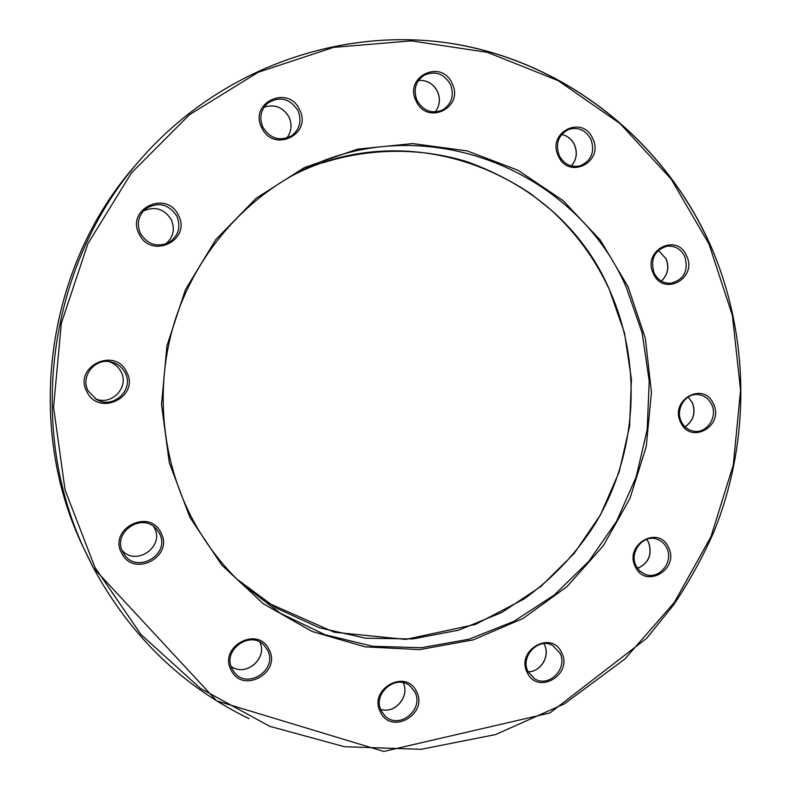 <?xml version="1.0" encoding="UTF-8"?>
<svg xmlns="http://www.w3.org/2000/svg" width="791" height="791" viewBox="0 0 791 791"><rect width="100%" height="100%" fill="white"/><g stroke="black" fill="none" stroke-linecap="round" stroke-linejoin="round"><path stroke-width="1.19" d="M86.911 391.772C72.94 367.024 114.754 346.339 126.58 371.928C140.403 396.41 99.043 417.341 86.911 391.772M125.037 372.601C121.854 366.747 116.949 363.138 110.335 361.784C94.366 358.175 80.148 376.911 88.236 391.011L96.7 399.593C113.4 409.639 134.658 389.271 125.037 372.601M231.199 670.254C218.009 646.939 257.787 625.197 268.95 649.411C282.011 672.479 242.649 694.439 231.199 670.254M264.58 645.871C250.876 629.161 221.381 650.35 232.336 669.216L233.948 671.777C246.841 690.632 278.669 669.591 267.348 649.866L264.58 645.871C250.806 629.142 221.381 650.281 232.336 669.206M527.241 672.548C515.406 650.35 551.643 629.606 561.64 652.674C573.356 674.654 537.485 695.586 527.241 672.548M559.919 653.109L552.741 645.535C538.691 636.854 519.796 656.599 528.072 671.618L534.321 678.579C548.519 688.368 568.343 668.543 559.919 653.109M653.287 273.419C641.906 250.5 677.007 232.218 686.608 255.879C697.88 278.57 663.115 297.06 653.287 273.419M684.818 256.571C680.952 249.046 675.039 245.586 667.11 246.179C654.483 250.134 650.123 259.033 654.028 272.865C657.726 280.034 663.293 283.504 670.738 283.277C684.017 279.707 688.714 270.799 684.818 256.571M416.066 100.922C403.568 76.539 441.596 58.455 452.155 83.549C464.525 107.685 426.893 126.006 416.066 100.922M450.455 84.4C443.84 73.444 435.001 70.439 423.917 75.372C415.364 81.631 413.05 90.006 416.966 100.497C423.165 110.918 431.609 114.122 442.298 110.127C451.74 104.115 454.469 95.533 450.455 84.4M261.762 127.727C248.562 102.82 288.428 84.133 299.601 109.791C312.672 134.43 273.221 153.365 261.762 127.727M297.97 110.631C289.842 98.351 279.727 95.889 267.625 103.245C260.625 109.929 259.033 117.938 262.859 127.252C270.265 138.781 279.826 141.629 291.543 135.825C299.858 129.279 301.994 120.875 297.97 110.631M249.086 718.683C182.345 686.262 130.446 635.984 93.397 567.859L86.555 554.155C25.233 428.534 47.747 263.927 140.561 159.377C221.114 66.899 345.024 24.758 457.069 44.415C569.273 64.585 663.985 142.291 709.576 243.539M709.013 244.083L671.173 179.132L620.213 123.693L558.09 80.603L487.394 52.344L411.31 40.865L333.555 47.391L258.192 72.258L189.484 114.705L131.504 172.863L87.85 243.737L61.312 323.361L53.58 407.108L65.07 490.034L94.92 567.325L141.075 634.639L200.558 688.477L269.701 726.326L344.56 746.734L421.119 749.304L495.571 734.572L564.487 703.822L624.89 658.982L674.347 602.396L710.941 536.763L733.297 465.009L740.564 390.2L732.397 315.49L709.013 244.083M189.889 517.334L169.323 462.765L161.502 404.448L166.98 345.637L185.45 289.635L215.814 239.584L256.264 198.185L304.416 167.563L357.542 149.143L412.734 143.596L467.125 150.883L518.036 170.292L563.083 200.578L600.28 240.049L628.064 286.688L645.337 338.261L651.458 392.395L646.227 446.658L629.883 498.646L603.108 546.027L567.009 586.615L523.088 618.453L473.245 639.87L419.734 649.609L365.106 646.86L312.069 631.455L263.443 603.84L221.905 565.179L189.889 517.334M296.417 173.358C239.554 203.801 194.467 258.222 174.465 322.244C154.838 386.374 161.107 457.791 191.086 516.454C204.029 541.479 220.481 563.499 240.444 582.552L280.222 613.223L324.943 634.689L372.64 646.267L421.316 647.72L469.004 639.227L513.903 621.35L554.362 594.941L588.969 561.155L616.545 521.318L636.162 476.943L647.176 429.651L649.223 381.133L642.203 333.13L626.304 287.37C574.711 166.683 418.004 106.202 296.417 173.358C239.535 203.811 194.457 258.232 174.455 322.253C154.828 386.374 161.097 457.771 191.076 516.444M680.557 422.127C669.334 399.762 704.01 380.807 713.472 403.954C724.586 426.102 690.256 445.254 680.557 422.127M711.682 404.547C708.746 398.605 704.168 395.273 697.929 394.561C685.49 392.969 675.148 409.382 681.278 421.474C684.057 427.081 688.328 430.344 694.073 431.253C706.976 433.498 717.902 416.877 711.682 404.547M558.317 155.906C546.482 132.255 582.779 114.299 592.766 138.662C604.492 162.076 568.551 180.259 558.317 155.906M591.015 139.453C585.913 130.208 578.557 126.837 568.947 129.338C558.446 134.658 555.183 143.359 559.148 155.431C564.013 164.261 571.003 167.722 580.119 165.813C591.381 160.781 595.01 152.001 591.015 139.453M635.272 566.583C623.881 544.465 658.952 524.641 668.563 547.57C679.835 569.471 645.11 589.483 635.272 566.583M666.793 548.064C664.578 543.526 661.167 540.52 656.55 539.047C643.103 534.202 628.934 552.365 636.013 565.792L639.879 571.102L645.327 574.404C659.13 580.09 673.981 561.788 666.793 548.064M380.441 712.068C367.953 689.436 405.892 667.99 416.452 691.512C428.811 713.907 391.268 735.561 380.441 712.068M414.791 691.927L410.193 686.173C396.103 673.27 371.76 694.122 381.42 711.04L385.029 715.895C398.921 730.291 424.658 709.428 414.791 691.927M121.715 553.216C107.962 529.12 149.192 507.644 160.84 532.62C174.445 556.459 133.659 578.162 121.715 553.216M159.288 533.174L156.46 529.1C142.182 511.619 111.551 532.669 122.991 552.276L123.9 553.829C136.408 574.928 171.439 554.283 159.288 533.174M139.216 234.136C125.453 209.081 166.753 189.445 178.4 215.281C192.015 240.069 151.17 259.952 139.216 234.136M145.564 208.903C138.138 215.814 136.447 224.031 140.491 233.553C147.423 244.37 156.747 247.445 168.453 242.797C178.44 236.272 181.228 227.363 176.828 216.072C168.483 203.841 158.062 201.458 145.564 208.903C138.138 215.814 136.438 224.031 140.472 233.553M136.022 164.617C45.878 266.181 24.037 425.855 83.589 547.896C24.037 425.845 45.878 266.181 136.022 164.617L140.561 159.377C222.271 65.554 348.574 23.661 461.885 45.255C572.12 66.721 664.766 143.744 709.725 243.569C749.799 334.039 751.084 439.944 713.986 531.611C702.626 557.467 689.02 582.097 673.19 605.481L646.603 638.347L549.963 712.948L383.773 751.45L216.704 700.895L93.397 567.849L83.589 547.896M291.988 175.78C409.807 113.944 559.197 172.952 609.05 288.764L624.504 332.962L631.426 379.334L629.616 426.22L619.175 471.96L600.448 514.951L574.039 553.621L540.826 586.536L501.929 612.412L458.701 630.16L412.684 638.94L365.62 638.208L319.356 627.777L275.802 607.844L236.816 579.032M264.036 107.23C274.744 103.858 283.089 107.161 289.061 117.137C292.344 124.741 291.572 131.721 286.738 138.099C291.543 131.751 292.314 124.77 289.031 117.167C283.049 107.19 274.714 103.878 264.036 107.23M688.2 397.023L692.461 402.817C695.971 412.872 693.499 420.881 685.065 426.853M418.528 80.405C426.992 79.94 433.33 83.628 437.512 91.479C440.617 98.915 439.865 105.737 435.238 111.946C439.816 105.767 440.557 98.964 437.453 91.519C433.26 83.668 426.942 79.96 418.518 80.415M571.359 165.932C576.55 159.762 577.578 152.752 574.464 144.891C571.705 139.256 567.454 135.765 561.689 134.44C567.523 135.745 571.814 139.226 574.563 144.872C577.687 152.722 576.629 159.742 571.389 165.942M661.306 281.072C667.723 274.892 669.295 267.457 666.032 258.746L658.29 250.371L666.16 258.776C669.433 267.467 667.822 274.902 661.345 281.092M646.741 539.324L648.689 542.517C652.466 554.59 648.739 563.212 637.506 568.373M528.141 671.757C540.718 672.043 550.358 655.818 544.337 644.566L544.406 644.645C550.437 655.966 540.807 672.103 528.161 671.786M153.701 526.588L154.265 527.587C165.092 546.166 136.556 566.702 122.18 550.506C136.536 566.682 165.082 546.136 154.255 527.577L153.701 526.588M108.476 361.527C114.072 363.188 118.235 366.559 120.964 371.632C129.843 387.056 111.343 406.465 95.098 398.634C111.343 406.465 129.843 387.046 120.954 371.632C118.235 366.549 114.072 363.188 108.476 361.527M143.359 210.989C154.996 205.947 164.301 208.824 171.271 219.631C175.256 229.212 173.387 237.33 165.665 243.994C173.377 237.34 175.236 229.222 171.261 219.641C164.291 208.824 154.987 205.947 143.359 210.989M259.883 642.173C267.941 658.498 245.764 677.333 231.17 666.427C245.704 677.294 267.912 658.438 259.873 642.173M403.192 682.752C410.203 696.347 394.986 714.352 380.659 709.329C394.897 714.293 410.124 696.268 403.173 682.752M381.43 711.089L385.029 715.895M528.091 671.717L534.321 678.579M636.013 565.931L639.899 571.142L645.327 574.404M653.969 272.984C657.667 280.063 663.253 283.494 670.738 283.277M559.069 155.491C563.914 164.281 570.934 167.722 580.119 165.813M681.249 421.613C684.047 427.12 688.318 430.334 694.073 431.253M96.7 399.593L88.246 391.021C80.148 376.911 94.366 358.175 110.335 361.784M442.298 110.127C431.668 114.112 423.254 110.898 417.035 100.477C413.11 89.956 415.404 81.592 423.917 75.372M291.543 135.825C279.856 141.619 270.304 138.761 262.889 127.252C259.053 117.918 260.635 109.919 267.625 103.245M123.9 553.829L123.001 552.276C111.551 532.699 142.212 511.629 156.46 529.1M267.585 602.772L334.247 632.236L405.714 639.415L475.431 624.425L523.79 599.143C552.474 578.676 576.303 553.522 595.257 523.701C637.546 453.55 642.925 363.198 608.941 288.735C594.753 258.262 575.195 231.793 550.259 209.328L530.929 193.884C510.907 180.556 489.52 169.798 466.789 161.621C420.545 147.591 370.208 147.739 322.817 162.857M688.16 397.052L692.333 402.757C695.823 412.803 693.391 420.832 685.026 426.814M646.702 539.333L648.571 542.438C652.338 554.491 648.64 563.123 637.487 568.333M140.491 233.553C147.442 244.36 156.766 247.445 168.453 242.797M191.086 516.454C204.029 541.469 220.481 563.499 240.444 582.552M232.336 669.216L233.948 671.777"/></g></svg>
